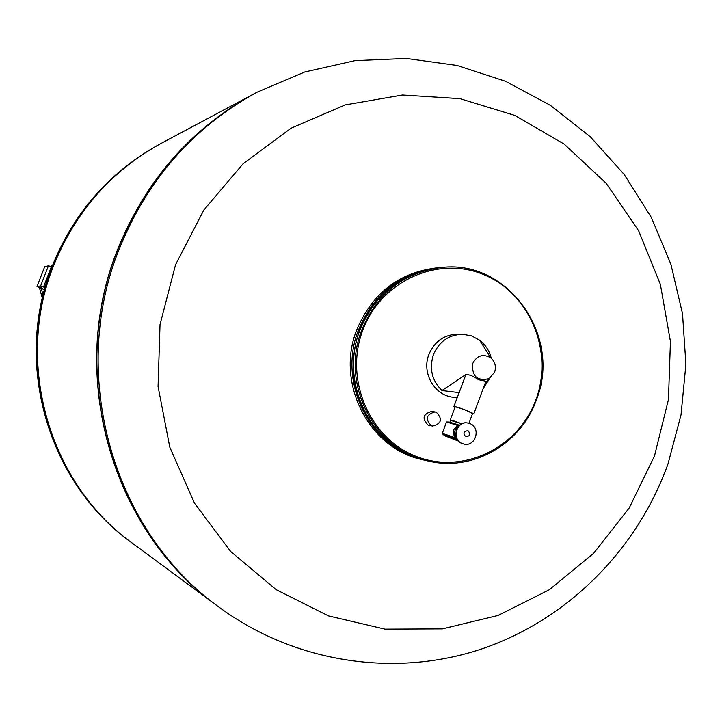 <?xml version="1.0" encoding="UTF-8"?>
<svg xmlns="http://www.w3.org/2000/svg" width="722" height="722" viewBox="0 0 722 722"><rect width="100%" height="100%" fill="white"/><g stroke="black" fill="none" stroke-linecap="round" stroke-linejoin="round"><path stroke-width="1.08" d="M42.327 298.303L39.448 287.708M43.013 295.451L41.398 288.475L44.502 289.693M50.693 266.427L52.562 265.371M44.674 266.77L48.437 265.795L51.406 266.68M44.538 289.576L39.051 287.329L42.715 286.751L44.042 287.157M45.387 286.553L43.582 286.86L40.631 285.939L37.021 286.526L41.398 288.475M51.641 266.138L52.354 265.904M51.623 266.102L43.591 286.842L45.071 287.645M378.157 431.666C353.329 401.766 347.101 367.931 359.493 330.162C365.738 313.799 375.422 300.135 388.562 289.17M425.014 460.257L424.157 460.058C370.747 449.138 336.984 383.147 358.518 329.855C374.023 293.267 400.584 272.564 438.2 267.763L439.066 267.691M424.157 460.058L422.226 459.598C368.969 448.714 335.315 382.931 356.776 329.819C372.236 293.358 398.715 272.726 436.214 267.934L438.2 267.763M175.581 264.622L203.812 210.066L243.07 163.786L291.11 128.164L345.233 104.916L402.515 94.997L459.977 98.652L514.75 115.394L564.225 144.138L606.128 183.271L638.636 230.787L660.368 284.369L670.44 341.497L668.446 399.564L654.502 455.925L629.196 508.008L593.583 553.368L549.216 589.802L498.045 615.46L442.405 628.88L384.979 629.142L328.6 615.947L276.21 589.684L230.652 551.473L194.48 503.144L169.787 447.162L158.064 386.523L160.031 324.539L175.581 264.622M217.484 606.002L132.451 543.242C49.313 483.893 14.205 363.31 53.572 265.75C75.521 211.411 111.549 170.527 161.656 143.1L254.902 93.355M217.349 605.893C111.964 530.851 66.947 375.648 117.307 250.272C145.402 180.473 191.213 128.2 254.749 93.436M467.955 430.7C470.87 434.148 470.13 436.151 465.726 436.72C462.811 433.272 463.551 431.269 467.955 430.7M469.869 423.579C481.24 427.46 475.807 446.945 464.138 444.102L462.468 443.615C451.25 439.824 456.295 420.583 467.856 423.029L469.869 423.579M464.002 444.066L462.197 443.561C450.979 439.779 456.015 420.538 467.576 422.984L467.721 423.002M457.685 440.023C452.856 433.859 453.768 428.733 460.401 424.617M456.62 438.967C451.376 433.308 452.18 428.733 459.039 425.24M458.623 441.16L444.896 435.835C443.651 434.834 447.441 435.989 456.277 439.301L457.351 439.725M442.252 433.588L446.485 421.946L458.001 425.511M442.18 433.787C442.225 433.272 446.53 434.59 455.068 437.74M446.801 421.964L449.472 422.063L459.228 425.141M450.393 422.208L451.033 420.484L461.782 423.832M450.284 420.014L455.068 407.082C455.465 406.63 459.382 407.822 466.8 410.637L472.558 413.553M450.97 420.646L450.221 420.186C450.582 419.789 454.463 420.998 461.854 423.796M494.633 372.128L489.101 378.644C477.071 381.324 471.637 376.225 472.802 363.346C477.071 355.432 483.009 353.563 490.626 357.742C495.039 361.569 496.375 366.361 494.633 372.128M453.921 406.414L465.925 374.447L441.963 390.521C431.918 380.539 429.067 368.617 433.417 354.737C439.12 341.524 448.849 334.692 462.612 334.25L471.619 335.901L479.724 340.279C485.581 344.854 489.435 350.856 491.276 358.265M466.051 374.709C468.858 374.294 473.054 375.972 478.65 379.754L485.888 381.225L485.662 381.821M489.814 378.22L483.135 388.662M454.977 407.334L453.84 406.639C454.3 406.134 458.759 407.488 467.215 410.692L473.858 413.787L472.468 413.796M457.143 397.714L453.281 397.235C434.436 395.521 421.449 372.868 428.895 354.475C434.554 341.362 444.22 334.584 457.883 334.142L462.612 334.25M427.83 460.916L425.863 460.455C372.308 449.517 338.456 383.328 360.043 329.882C375.593 293.186 402.226 272.429 439.942 267.609L441.945 267.438C508.387 259.469 562.257 336.461 536.392 399.862C520.914 444.238 472.233 472.116 427.83 460.916C374.113 449.941 340.152 383.535 361.803 329.918C377.407 293.096 404.121 272.275 441.945 267.438M535.959 399.6C518.685 447.802 463.163 474.868 416.54 456.53C369.646 438.922 343.961 379.312 362.787 330.225C380.918 280.858 438.2 255.227 483.948 274.721C529.975 293.502 553.9 351.668 535.959 399.6M436.359 412.316L434.942 411.928C426.142 414.473 424.96 419.067 431.395 425.7L432.649 426.052C441.566 423.633 442.803 419.058 436.359 412.316M432.649 426.052L428.173 425.141C421.774 418.534 422.948 413.968 431.702 411.441L434.942 411.928M441.963 390.521L459.409 392.66M465.925 374.447L459.237 392.506M40.883 288.159L41.344 286.968M37.021 286.526L44.692 266.725L36.993 286.535M40.631 285.939L48.437 265.795M43.618 286.833L51.659 266.075M118.877 249.893C147.117 179.715 193.162 127.162 257.032 92.217L304.702 72.001L354.998 60.639L406.324 58.455L457.026 65.449L505.535 81.279L550.39 105.34L590.307 136.765L624.241 174.516L651.316 217.43L670.891 264.252L682.507 313.673L685.9 364.339L681.017 414.897L667.985 463.966C637.291 549.604 567.745 619.9 481.123 649.141C394.411 677.931 294.531 662.652 219.425 607.428C113.507 532.006 68.238 375.945 118.877 249.893M255.056 93.273C191.456 128.074 145.609 180.392 117.515 250.227C67.128 375.675 112.136 530.959 217.629 606.101C112.172 531.004 67.119 375.684 117.524 250.218C145.636 180.374 191.474 128.056 255.056 93.273L257.032 92.217M132.361 543.179L132.279 543.115C49.186 483.803 14.097 363.283 53.437 265.777C75.377 211.474 111.387 170.618 161.466 143.2L161.566 143.146M132.379 543.197L131.196 542.321C48.392 483.198 13.429 363.121 52.634 265.976C74.492 211.871 110.376 171.15 160.275 143.831C109.961 171.484 73.951 212.259 52.255 266.156M217.629 606.101L219.425 607.428M161.899 142.965L160.275 143.831M131.196 542.321C47.607 482.332 13.348 363.067 52.155 266.418M489.101 378.644L485.094 383.364M485.888 381.225L473.858 413.787M490.626 357.742L479.724 340.279M472.639 413.345L468.966 423.272M444.283 435.339L442.911 434.22"/></g></svg>

